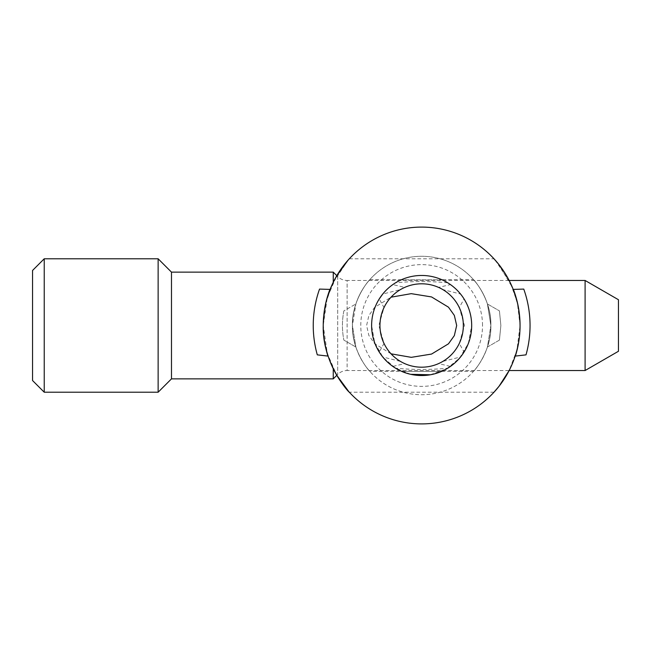 <?xml version="1.0" encoding="UTF-8"?>
<svg xmlns="http://www.w3.org/2000/svg" width="651" height="651" viewBox="0 0 651 651"><rect width="100%" height="100%" fill="white"/><g stroke="black" fill="none" stroke-linecap="round" stroke-linejoin="round"><path stroke-width="0.49" stroke-dasharray="3.25 2.44" d="M526.008 354.86A108.408 108.408 0 0 0 523.762 289.093L513.387 289.402A101.629 101.629 0 0 1 515.372 356.081L526.008 354.86M319.535 289.093A108.408 108.408 0 0 0 317.297 354.86L327.925 356.081A101.629 101.629 0 0 1 329.911 289.402L319.535 289.093M495.24 260.172L510.36 282.925L517.301 302.398L520.051 325.5A98.399 98.399 0 0 0 421.653 227.101A98.399 98.399 0 0 0 323.246 325.5L327.274 297.645L336.795 275.674L337.69 276.561L337.69 374.439L337.69 276.561C340.31 279.116 343.459 280.418 347.121 280.467L347.121 325.5L347.121 280.467L509.139 280.467M348.057 260.172L332.938 282.925L325.996 302.398L323.246 325.5A98.399 98.399 0 0 0 421.653 423.899A98.399 98.399 0 0 0 520.051 325.5L518.009 305.563L512.589 287.913L498.487 264.029M349.318 258.789L493.979 258.789L494.394 259.236M520.051 325.5C521.207 362.77 494.858 392.114 493.979 392.211C494.915 392 521.199 362.835 520.051 325.5L516.927 350.1L509.139 370.533L347.121 370.533L347.121 325.5L347.121 370.533C343.459 370.582 340.31 371.884 337.69 374.439L336.795 375.326L327.298 353.436L323.246 325.5M410.626 374.309L395.165 367.953L382.983 357.253L374.699 342.8L371.615 325.5C372.12 297.116 393.839 275.707 421.726 275.463C449.491 275.837 471.186 297.051 471.682 325.5L468.411 343.305L459.557 358.156L446.651 368.84L430.287 374.781M493.979 392.211L349.318 392.211L348.871 391.731M352.435 325.5A69.218 69.218 0 0 1 421.653 256.282A69.218 69.218 0 0 1 490.862 325.5L487.428 303.96L490.862 325.5C491.627 299.875 473.928 279.596 473.489 279.637C474.058 279.743 491.635 299.997 490.862 325.5C491.627 299.875 473.928 279.596 473.489 279.637C474.058 279.743 491.635 299.997 490.862 325.5A69.218 69.218 0 0 0 421.653 256.282A69.218 69.218 0 0 0 352.435 325.5C351.678 299.932 369.288 279.678 369.817 279.637C369.32 279.661 351.654 299.948 352.435 325.5C351.678 299.932 369.288 279.678 369.817 279.637C369.32 279.661 351.654 299.948 352.435 325.5L355.877 303.96L352.435 325.5C351.678 351.035 369.247 371.273 369.817 371.363C369.329 371.306 351.686 351.19 352.435 325.5C351.678 351.035 369.247 371.273 369.817 371.363C369.329 371.306 351.686 351.19 352.435 325.5L355.877 347.04L352.435 325.5A69.218 69.218 0 0 0 421.653 394.718A69.218 69.218 0 0 0 490.862 325.5C491.619 351.035 474.05 371.273 473.489 371.363C473.969 371.306 491.611 351.19 490.862 325.5C491.619 351.035 474.05 371.273 473.489 371.363C473.969 371.306 491.611 351.19 490.862 325.5A69.218 69.218 0 0 1 421.653 394.718A69.218 69.218 0 0 1 352.435 325.5M473.489 371.363L369.817 371.363M441.647 371.363L401.651 371.363A50.037 50.037 0 0 0 441.647 371.363M381.258 355.031L382.755 356.976L400.446 361.403L404.71 363.6L392.854 366.415L395.613 368.222C413.092 369.849 430.449 369.849 447.685 368.222L450.443 366.415L438.595 363.6L442.851 361.403L460.542 356.976L464.057 352.045L459.289 343.427L464.464 325.5L459.289 307.573L464.057 298.955L460.542 294.024L442.851 289.597L438.595 287.4L450.443 284.585L447.685 282.778C430.205 281.151 412.848 281.151 395.613 282.778L392.854 284.585L404.71 287.4L400.446 289.597L382.755 294.024A50.037 50.037 0 0 1 460.542 294.024M464.057 298.955A50.037 50.037 0 0 0 379.24 298.955L384.009 307.573L378.833 325.5L384.009 343.427L379.24 352.045A50.037 50.037 0 0 0 464.057 352.045M379.956 325.5C381.201 350.653 398.436 366.586 421.702 367.197C444.902 366.505 462.055 350.726 463.341 325.5A41.697 41.697 0 0 1 421.653 367.197A41.697 41.697 0 0 1 379.956 325.5A41.697 41.697 0 0 0 421.653 367.197A41.697 41.697 0 0 0 463.341 325.5A41.697 41.697 0 0 1 421.653 367.197A41.697 41.697 0 0 1 379.956 325.5A41.697 41.697 0 0 0 421.653 367.197A41.697 41.697 0 0 0 463.341 325.5A41.697 41.697 0 0 1 421.653 367.197A41.697 41.697 0 0 1 379.956 325.5A41.697 41.697 0 0 0 421.653 367.197A41.697 41.697 0 0 0 463.341 325.5A41.697 41.697 0 0 1 421.653 367.197A41.697 41.697 0 0 0 463.341 325.5C462.08 300.339 444.869 284.397 421.539 283.803C398.339 284.568 381.266 300.249 379.956 325.5A41.697 41.697 0 0 0 421.653 367.197A41.697 41.697 0 0 0 463.341 325.5A41.697 41.697 0 0 0 421.653 283.803A41.697 41.697 0 0 0 379.956 325.5A41.697 41.697 0 0 0 421.653 367.197A41.697 41.697 0 0 0 463.341 325.5A41.697 41.697 0 0 0 421.653 283.803A41.697 41.697 0 0 0 379.956 325.5A41.697 41.697 0 0 0 421.653 367.197A41.697 41.697 0 0 0 463.341 325.5A41.697 41.697 0 0 0 421.653 283.803A41.697 41.697 0 0 0 379.956 325.5A41.697 41.697 0 0 1 421.653 283.803A41.697 41.697 0 0 0 379.956 325.5A41.697 41.697 0 0 0 421.653 367.197A41.697 41.697 0 0 0 463.341 325.5A41.697 41.697 0 0 0 421.653 283.803A41.697 41.697 0 0 0 379.956 325.5A41.697 41.697 0 0 0 421.653 367.197A41.697 41.697 0 0 1 379.956 325.5A41.697 41.697 0 0 1 421.653 283.803A41.697 41.697 0 0 1 463.341 325.5A41.697 41.697 0 0 0 421.653 283.803A41.697 41.697 0 0 0 379.956 325.5A41.697 41.697 0 0 1 421.653 283.803A41.697 41.697 0 0 1 463.341 325.5A41.697 41.697 0 0 0 421.653 283.803A41.697 41.697 0 0 0 379.956 325.5A41.697 41.697 0 0 1 421.653 283.803A41.697 41.697 0 0 1 463.341 325.5A41.697 41.697 0 0 0 421.653 283.803A41.697 41.697 0 0 0 379.956 325.5M482.521 325.5A60.877 60.877 0 0 0 421.653 264.623A60.877 60.877 0 0 0 360.776 325.5A60.877 60.877 0 0 0 421.653 386.377A60.877 60.877 0 0 0 482.521 325.5M421.653 275.463A50.037 50.037 0 0 1 471.682 325.5A50.037 50.037 0 0 0 421.653 275.463A50.037 50.037 0 0 0 371.615 325.5A50.037 50.037 0 0 1 421.653 275.463A50.037 50.037 0 0 1 471.682 325.5A50.037 50.037 0 0 0 421.653 275.463A50.037 50.037 0 0 0 371.615 325.5A50.037 50.037 0 0 1 421.653 275.463A50.037 50.037 0 0 1 471.682 325.5A50.037 50.037 0 0 0 421.653 275.463A50.037 50.037 0 0 1 471.682 325.5A50.037 50.037 0 0 1 421.653 375.537A50.037 50.037 0 0 1 371.615 325.5A50.037 50.037 0 0 0 421.653 375.537A50.037 50.037 0 0 0 471.682 325.5A50.037 50.037 0 0 1 421.653 375.537A50.037 50.037 0 0 1 371.615 325.5A50.037 50.037 0 0 0 421.653 375.537A50.037 50.037 0 0 0 471.682 325.5A50.037 50.037 0 0 1 421.653 375.537A50.037 50.037 0 0 1 371.615 325.5A50.037 50.037 0 0 0 421.653 375.537A50.037 50.037 0 0 0 471.682 325.5A50.037 50.037 0 0 1 421.653 375.537A50.037 50.037 0 0 1 371.615 325.5A50.037 50.037 0 0 0 421.653 375.537A50.037 50.037 0 0 0 471.682 325.5A50.037 50.037 0 0 1 421.653 375.537A50.037 50.037 0 0 0 471.682 325.5A50.037 50.037 0 0 0 421.653 275.463A50.037 50.037 0 0 0 371.615 325.5A50.037 50.037 0 0 0 421.653 375.537A50.037 50.037 0 0 0 471.682 325.5A50.037 50.037 0 0 0 421.653 275.463A50.037 50.037 0 0 0 371.615 325.5A50.037 50.037 0 0 0 421.653 375.537A50.037 50.037 0 0 0 471.682 325.5A50.037 50.037 0 0 0 421.653 275.463A50.037 50.037 0 0 0 371.615 325.5A50.037 50.037 0 0 1 421.653 275.463A50.037 50.037 0 0 0 371.615 325.5A50.037 50.037 0 0 0 421.653 375.537A50.037 50.037 0 0 0 471.682 325.5A50.037 50.037 0 0 0 421.653 275.463A50.037 50.037 0 0 0 371.615 325.5A50.037 50.037 0 0 0 421.653 375.537M499.431 340.107L500.871 325.5L499.431 340.107L487.428 347.04L490.862 325.5L487.428 347.04L499.431 340.107M462.633 333.166A41.697 41.697 0 0 1 380.664 333.166M442.053 279.816L401.252 279.816L442.053 279.816A50.037 50.037 0 0 0 401.252 279.816M355.877 347.04L343.866 340.107L355.877 347.04M401.252 371.184A50.037 50.037 0 0 0 442.053 371.184M447.685 368.222A50.037 50.037 0 0 1 395.613 368.222M343.866 310.893C341.954 320.634 341.954 330.366 343.866 340.107C341.954 330.366 341.954 320.634 343.866 310.893L355.877 303.96L343.866 310.893M500.871 325.5L499.431 310.893L500.871 325.5M487.428 303.96L499.431 310.893L487.428 303.96M450.443 366.415A50.037 50.037 0 0 1 392.854 366.415M369.817 279.637L401.651 279.637A50.037 50.037 0 0 1 441.647 279.637L473.489 279.637M395.613 282.778A50.037 50.037 0 0 1 447.685 282.778M438.595 363.6A41.697 41.697 0 0 1 404.71 363.6M392.854 284.585A50.037 50.037 0 0 1 450.443 284.585M442.851 361.403A41.697 41.697 0 0 1 400.446 361.403M404.71 287.4A41.697 41.697 0 0 1 438.595 287.4M460.542 356.976A50.037 50.037 0 0 1 382.755 356.976M400.446 289.597A41.697 41.697 0 0 1 442.851 289.597M459.289 343.427A41.697 41.697 0 0 1 384.009 343.427M384.009 307.573A41.697 41.697 0 0 1 459.289 307.573M380.664 317.834A41.697 41.697 0 0 1 462.633 317.834M471.682 325.5A50.037 50.037 0 0 0 421.653 275.463A50.037 50.037 0 0 0 371.615 325.5A50.037 50.037 0 0 1 421.653 275.463A50.037 50.037 0 0 1 471.682 325.5M463.341 325.5A41.697 41.697 0 0 0 421.653 283.803A41.697 41.697 0 0 1 463.341 325.5M391.048 353.827L374.553 343.557L368.857 335.436L366.611 325.5L368.857 315.572L374.553 307.443L391.039 297.19M585.094 280.467L585.094 370.533M618.45 299.729L618.45 351.271M333.255 282.265L333.255 272.134M171.482 378.866L171.482 272.134M158.136 392.211L158.136 258.789M44.227 392.211L44.227 258.789M32.55 380.534L32.55 270.466M333.255 378.866L333.255 368.735"/><path stroke-width="0.98" d="M530.052 325.5A108.408 108.408 0 0 1 526.008 354.86L515.372 356.081A101.629 101.629 0 0 0 513.387 289.402L523.762 289.093A108.408 108.408 0 0 1 530.052 325.5M317.297 354.86A108.408 108.408 0 0 1 319.535 289.093L329.911 289.402A101.629 101.629 0 0 0 327.925 356.081L317.297 354.86M333.255 368.735L333.255 378.866L171.482 378.866L171.482 272.134L333.255 272.134L336.795 275.674L348.057 260.172M323.246 325.5A98.399 98.399 0 0 1 421.653 227.101A98.399 98.399 0 0 1 520.051 325.5A98.399 98.399 0 0 1 421.653 423.899A98.399 98.399 0 0 1 323.246 325.5C322.09 362.77 348.44 392.114 349.318 392.211C348.383 392 322.099 362.835 323.246 325.5M498.487 264.029L493.979 258.789M494.394 259.236L495.24 260.172M585.094 370.533L585.094 280.467L618.45 299.729L618.45 351.271L585.094 370.533L509.139 370.533L499.04 386.271L493.979 392.211M430.287 374.781L410.626 374.309M348.871 391.731L336.795 375.326L333.255 378.866M471.682 325.5A50.037 50.037 0 0 1 421.653 375.537A50.037 50.037 0 0 1 371.615 325.5A50.037 50.037 0 0 1 421.653 275.463A50.037 50.037 0 0 1 471.682 325.5M379.248 352.061L381.258 355.031M421.653 375.537A50.037 50.037 0 0 1 371.615 325.5A50.037 50.037 0 0 1 421.653 275.463M379.956 325.5A41.697 41.697 0 0 0 421.653 367.197A41.697 41.697 0 0 0 463.341 325.5A41.697 41.697 0 0 0 421.653 283.803A41.697 41.697 0 0 0 379.956 325.5M382.755 294.024L379.24 298.955M391.039 297.19L411.245 293.658L431.532 296.929L448.466 307.174L454.341 315.393L456.677 325.5L454.349 335.599L448.482 343.809L431.556 354.063L411.277 357.342L391.048 353.827M333.255 272.134L333.255 282.265M158.136 258.789L158.136 392.211L44.227 392.211L44.227 258.789L158.136 258.789L171.482 272.134M44.227 258.789L32.55 270.466L32.55 380.534L44.227 392.211M509.139 280.467L585.094 280.467M171.482 378.866L158.136 392.211"/></g></svg>
